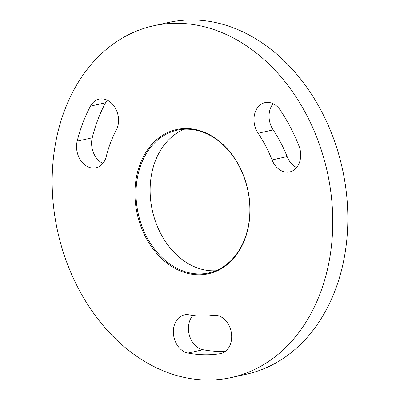 <?xml version="1.0" encoding="UTF-8"?>
<svg xmlns="http://www.w3.org/2000/svg" width="400" height="400" viewBox="0 0 400 400"><rect width="100%" height="100%" fill="white"/><g stroke="black" fill="none" stroke-linecap="round" stroke-linejoin="round"><path stroke-width="0.6" d="M215.67 270.78A73.105 56.03 77.5 0 1 161.655 235.325A73.105 56.03 77.5 0 1 155.235 161.2A73.105 56.03 77.5 0 1 184.33 129.22M244.825 239.285A73.855 56.605 77.5 0 1 168.64 264.395A73.855 56.605 77.5 0 1 140.11 164.05A73.855 56.605 77.5 0 1 216.295 138.94A73.855 56.605 77.5 0 1 244.825 239.285M141.115 164.33A73.105 56.03 -102.5 0 0 149.85 242.4A73.105 56.03 -102.5 0 0 208.74 272.94A73.105 56.03 -102.5 0 0 244.765 238.8A73.105 56.03 -102.5 0 0 236.03 160.725A73.105 56.03 -102.5 0 0 177.14 130.185A73.105 56.03 -102.5 0 0 141.115 164.33M192.9 315.465A19.515 14.955 -102.5 0 0 189.785 320.68A19.515 14.955 -102.5 0 0 203.05 349.725A154.615 118.5 -102.5 0 0 225.43 351.35M189.12 314.845A19.515 14.955 -102.5 0 0 184.335 314.9A19.515 14.955 -102.5 0 0 174.72 324.01A19.515 14.955 -102.5 0 0 187.99 353.06A154.615 118.5 -102.5 0 0 219.955 353.735A19.515 14.955 -102.5 0 0 220.705 353.595A19.515 14.955 -102.5 0 0 231.19 331.8A19.515 14.955 -102.5 0 0 213.015 315.35A115.585 88.585 77.5 0 1 189.12 314.845M273.105 103.695A19.515 14.955 -102.5 0 0 270.415 108.415A19.515 14.955 -102.5 0 0 273.17 129.905A115.585 88.585 77.5 0 1 287.12 156.59A19.515 14.955 -102.5 0 0 296.64 167.535M280.265 110.135A19.515 14.955 -102.5 0 0 264.97 102.635A19.515 14.955 -102.5 0 0 255.35 111.75A19.515 14.955 -102.5 0 0 258.105 133.24A115.585 88.585 77.5 0 1 272.055 159.925A19.515 14.955 -102.5 0 0 289.71 171.93A19.515 14.955 -102.5 0 0 298.93 145.83A154.615 118.5 -102.5 0 0 280.265 110.135M106.285 156.41A115.585 88.585 77.5 0 1 110.525 142.795A115.585 88.585 77.5 0 1 116.23 130.23A19.515 14.955 -102.5 0 0 115.5 108.36A19.515 14.955 -102.5 0 0 99.14 99.12A19.515 14.955 -102.5 0 0 90.485 106.11A154.615 118.5 -102.5 0 0 82.855 122.915A154.615 118.5 -102.5 0 0 77.185 141.13A19.515 14.955 -102.5 0 0 80.92 160.715A19.515 14.955 -102.5 0 0 95.95 167.825A19.515 14.955 -102.5 0 0 106.285 156.41M107.275 100.18A19.515 14.955 -102.5 0 0 105.55 102.775A154.615 118.5 -102.5 0 0 97.92 119.58A154.615 118.5 -102.5 0 0 92.245 137.795A19.515 14.955 -102.5 0 0 102.88 163.425M320.17 293.415A180.135 138.06 -102.5 0 0 298.645 101.04A180.135 138.06 -102.5 0 0 153.535 25.79A180.135 138.06 -102.5 0 0 64.765 109.92A180.135 138.06 -102.5 0 0 86.29 302.295A180.135 138.06 -102.5 0 0 231.405 377.545A180.135 138.06 -102.5 0 0 320.17 293.415M231.405 377.545L246.465 374.21A180.135 138.06 -102.5 0 0 335.235 290.08A180.135 138.06 -102.5 0 0 313.71 97.705A180.135 138.06 -102.5 0 0 168.595 22.455L153.535 25.79M90.485 106.11L105.55 102.775M77.185 141.13L92.245 137.795M272.055 159.925L287.12 156.59M258.105 133.24L273.17 129.905M187.99 353.06L203.05 349.725M219.955 353.735L221.44 353.41"/></g></svg>
